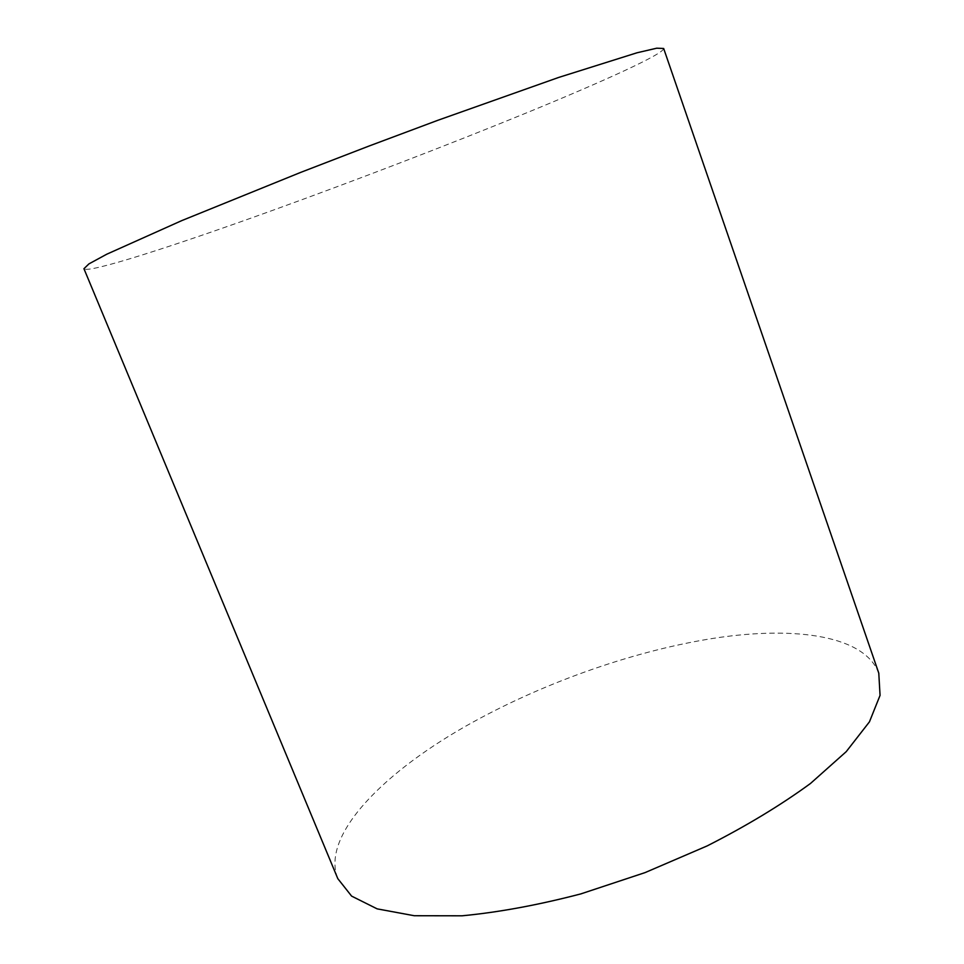 <?xml version="1.0" encoding="UTF-8"?>
<svg xmlns="http://www.w3.org/2000/svg" width="964" height="964" viewBox="0 0 964 964"><rect width="100%" height="100%" fill="white"/><g stroke="black" fill="none" stroke-linecap="round" stroke-linejoin="round"><path stroke-width="0.72" stroke-dasharray="4.82 3.62" d="M663.666 48.477C664.027 53.791 604.946 80.699 528.007 112.27C450.14 144.166 355.571 180.449 271.282 210.851C173.014 246.314 87.061 273.969 83.94 268.703M878.782 673.161C864.696 636.011 797.12 626.166 717.855 637.662C637.843 649.603 547.106 681.174 472.42 722.422C385.214 770.477 320.313 834.932 337.81 878.65"/><path stroke-width="1.45" d="M83.94 268.703L88.941 263.883L106.715 254.231L181.69 220.648L300.611 172.423L369.031 146.034L437.716 120.343L558.662 77.445L637.023 52.779L656.725 48.2L663.666 48.477L878.782 673.161L880.06 695.369L869.444 721.843L846.223 751.655L810.507 783.455C780.828 805.145 746.389 825.967 707.19 845.898L645.036 872.613L580.81 893.905C538.274 905.015 498.701 912.318 462.093 915.8L414.279 915.728L377.129 908.859L351.607 896.11L337.81 878.65L83.94 268.703"/></g></svg>
